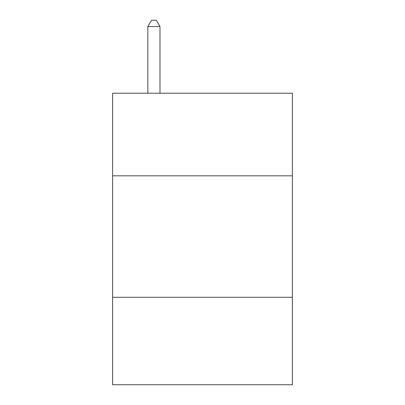 <?xml version="1.0" encoding="UTF-8"?>
<svg xmlns="http://www.w3.org/2000/svg" width="405" height="405" viewBox="0 0 405 405"><rect width="100%" height="100%" fill="white"/><g stroke="black" fill="none" stroke-linecap="round" stroke-linejoin="round"><path stroke-width="0.61" d="M292.385 175.826L292.385 93.226L112.615 93.226L112.615 175.826L292.385 175.826L292.385 384.75L112.615 384.75L112.615 175.826M292.385 297.295L112.615 297.295M159.985 93.226L159.985 26.568L147.84 26.568L147.84 93.226M147.84 26.568L151.485 20.25L156.34 20.25L159.985 26.568"/></g></svg>
